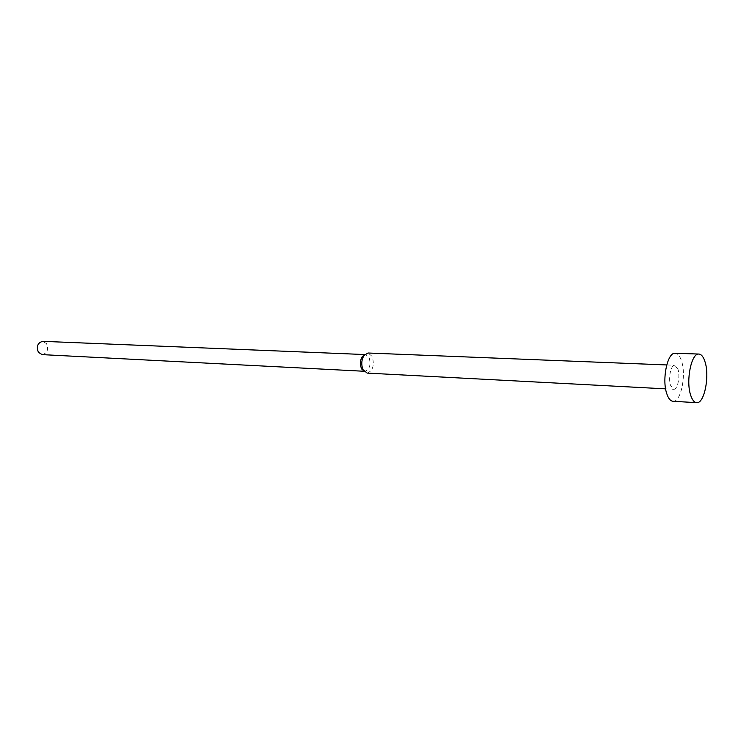 <?xml version="1.0" encoding="UTF-8"?>
<svg xmlns="http://www.w3.org/2000/svg" width="744" height="744" viewBox="0 0 744 744"><rect width="100%" height="100%" fill="white"/><g stroke="black" fill="none" stroke-linecap="round" stroke-linejoin="round"><path stroke-width="0.56" stroke-dasharray="3.72 2.79" d="M672.976 401.276C680.667 402.504 686.396 376.018 681.718 361.556C680.109 356.274 677.942 353.512 675.199 353.261M367.136 373.097C372.865 370.931 374.576 365.397 372.26 356.497L368.066 353.009M678.016 369.377L674.789 365.276C670.976 364.644 668.075 378.073 670.493 385.271L673.673 389.279C677.505 389.903 680.379 376.594 678.016 369.377M363.835 371.061L364.867 371.303C369.647 369.489 371.07 364.886 369.145 357.483L365.648 354.581L364.597 354.739M42.138 354.618C47.281 353.242 48.76 349.596 46.574 343.672L42.761 341.329M666.717 364.951L674.789 365.276M364.765 354.544L365.648 354.581M363.993 371.256L364.867 371.303M665.601 388.852L673.673 389.279"/><path stroke-width="1.12" d="M698.895 354.06L675.199 353.261C667.619 351.986 661.769 378.984 666.661 393.362C668.27 398.375 670.372 401.016 672.976 401.276L696.635 402.671C704.112 403.899 709.72 377.078 705.21 362.449C703.657 357.101 701.555 354.311 698.895 354.06C691.52 352.777 685.782 380.128 690.506 394.683C692.069 399.751 694.106 402.42 696.635 402.671M666.717 364.951L368.066 353.009L364.095 355.362C361.435 359.826 361.082 364.597 363.016 369.675L367.136 373.097L665.601 388.852M364.597 354.739L362.328 356.553C360.115 360.263 359.817 364.235 361.426 368.447L363.835 371.061M364.765 354.544L42.761 341.329C37.646 342.733 36.186 346.388 38.39 352.293L42.138 354.618L363.993 371.256M362.328 356.553L364.095 355.362M361.742 369.043L363.398 370.391"/></g></svg>
